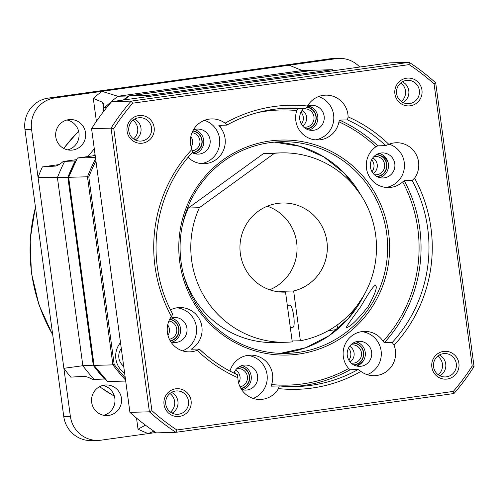 <?xml version="1.0" encoding="UTF-8"?>
<svg xmlns="http://www.w3.org/2000/svg" width="499" height="499" viewBox="0 0 499 499"><rect width="100%" height="100%" fill="white"/><g stroke="black" fill="none" stroke-linecap="round" stroke-linejoin="round"><path stroke-width="0.75" d="M336.226 58.651L329.621 58.838A27.857 27.308 -91.6 0 1 332.565 58.589L339.17 58.402A27.857 27.308 88.4 0 0 336.226 58.651L101.952 91.342A197.791 193.893 88.4 0 0 93.301 98.397L102.675 102.351L103.848 103.96L103.436 107.322L104.484 107.772L106.58 107.715M329.621 58.838L48.272 98.103A27.857 27.308 -91.6 0 0 24.95 129.478L63.76 416.528A27.857 27.308 -91.6 0 0 91.604 440.598L98.209 440.411A27.857 27.308 88.4 0 0 101.147 440.162L148.228 433.594L153.91 431.192M67.783 149.881A15.319 15.02 88.4 0 0 66.941 120.003M103.673 415.311A15.319 15.02 88.4 0 0 102.825 385.428M72.717 150.031A15.319 15.02 88.4 0 0 85.635 133.595A15.319 15.02 88.4 0 0 68.612 119.666A15.319 15.02 88.4 0 0 55.695 136.102A15.319 15.02 88.4 0 0 72.717 150.031M291.616 66.224A197.791 193.893 88.4 0 0 290.468 65.749A197.791 193.893 88.4 0 0 289.146 65.219L302.238 70.546L117.883 96.276L101.952 91.342L54.878 97.916A27.857 27.308 88.4 0 0 31.556 129.291L38.049 177.326L57.416 177.625A192.221 188.429 88.4 0 1 64.652 161.364L63.205 161.458C59.917 164.321 57.279 165.868 55.295 166.092L42.371 166.916A197.791 193.893 88.4 0 0 38.049 177.326L63.872 368.306A197.791 193.893 88.4 0 0 70.796 377.144L83.72 376.321C85.809 376.315 88.797 377.369 92.683 379.49L105.277 379.003M145.452 425.16L138.023 429.177L136.526 418.1M138.023 429.177A197.791 193.893 88.4 0 0 148.228 433.594L155.9 432.521M75.592 161.589L75.112 161.065A192.221 188.429 88.4 0 0 67.876 177.332L57.416 177.625L82.846 365.717L63.872 368.306L70.365 416.341A27.857 27.308 88.4 0 0 98.209 440.411M108.607 415.455A15.319 15.02 88.4 0 0 121.519 399.019A15.319 15.02 88.4 0 0 104.503 385.097A15.319 15.02 88.4 0 0 91.585 401.527A15.319 15.02 88.4 0 0 108.607 415.455M96.401 121.344L93.301 98.397M87.799 156.561L94.299 148.827M42.371 166.916L59.038 164.589M359.717 67.047A27.857 27.308 88.4 0 0 339.17 58.402M94.024 365.168L82.846 365.717A192.221 188.429 88.4 0 0 94.13 379.396M104.877 378.56L104.59 379.097A192.221 188.429 88.4 0 1 93.307 365.418L67.876 177.332L68.637 177.407M312.848 70.315A192.221 188.429 88.4 0 0 312.692 70.253L128.337 95.983A192.221 188.429 88.4 0 0 123.315 100.037M312.698 70.334L302.238 70.546M128.574 96.363L128.337 95.983L117.883 96.276A192.221 188.429 88.4 0 0 104.484 107.772M64.652 161.364L75.904 160.952M104.073 110.872L103.436 107.322M92.745 155.869L95.072 154.547M63.205 161.458L76.565 159.655M55.595 166.061L55.907 166.011M278.835 291.865A44.573 43.694 88.4 0 0 281.53 291.31L293.643 290.967A44.573 43.694 88.4 0 0 326.92 241.528A44.573 43.694 -91.6 0 0 282.378 203.012A44.573 43.694 -91.6 0 0 240.356 253.611A44.573 43.694 88.4 0 0 284.898 292.121A44.573 43.694 88.4 0 0 285.522 292.102L284.274 292.14M281.636 292.09L281.53 291.31M269.685 289.788A44.573 43.694 88.4 0 0 296.649 242.383A44.573 43.694 -91.6 0 0 267.321 206.199M182.023 227.089A94.716 92.851 -91.6 0 1 188.354 208.021L199.363 207.709A94.716 92.851 88.4 0 0 286.32 342.245A94.716 92.851 88.4 0 0 292.258 341.884L285.522 292.102M188.354 208.021L263.428 153.617A94.716 92.851 -91.6 0 1 269.947 153.199L280.956 152.887A94.716 92.851 88.4 0 0 274.438 153.305L263.428 153.617M286.32 342.245L275.311 342.557A94.716 92.851 -91.6 0 1 183.339 273.764M199.363 207.709L274.438 153.305M292.133 340.985L300.373 340.755A94.716 92.851 88.4 0 0 375.978 237.742A94.716 92.851 88.4 0 0 280.956 152.887M300.373 340.755L293.643 290.967M293.013 327.201A11.146 2.189 -97.9 0 0 293.063 327.194A11.146 2.189 -97.9 0 0 293.705 315.979A11.146 2.189 -97.9 0 0 290.031 305.12A11.146 2.189 -97.9 0 0 289.981 305.126A11.146 2.189 -97.9 0 0 289.931 305.132M337.985 324.425A19.498 3.83 82.1 0 1 336.151 329.621L328.161 330.737M240.867 388.428A10.866 10.647 88.4 0 0 238.952 366.902M376.776 176.453A10.866 10.647 88.4 0 0 386.644 164.963A10.866 10.647 88.4 0 0 376.165 154.752M353.623 364.844A10.866 10.647 88.4 0 0 363.484 353.354A10.866 10.647 88.4 0 0 353.005 343.144M170.215 340.836A10.866 10.647 88.4 0 0 169.61 319.416M192.258 152.607A10.866 10.647 88.4 0 0 192.77 131.025M306.13 128.861A10.866 10.647 88.4 0 0 306.766 107.254M240.031 386.831A9.194 9.013 88.4 0 0 238.204 368.586A9.194 9.013 88.4 0 0 236.651 368.773M234.443 371.892A9.194 9.013 -91.6 0 1 235.865 374.013M374.375 174.719A9.194 9.013 88.4 0 0 384.66 164.876A9.194 9.013 88.4 0 0 373.863 156.617M371.661 159.742A9.194 9.013 -91.6 0 1 371.998 171.731M351.221 363.11A9.194 9.013 88.4 0 0 361.507 353.267A9.194 9.013 88.4 0 0 350.71 345.009M348.502 348.134A9.194 9.013 -91.6 0 1 348.845 360.122M169.386 339.239A9.194 9.013 88.4 0 0 168.868 321.057M192.464 150.86A9.194 9.013 88.4 0 0 192.028 132.665M303.729 127.126A9.194 9.013 88.4 0 0 314.014 117.277A9.194 9.013 88.4 0 0 303.211 109.025M301.009 112.144A9.194 9.013 -91.6 0 1 301.346 124.139M120.502 342.632A20.615 20.209 88.4 0 0 124.625 373.127M148.571 96.488L147.935 95.428L332.29 69.698L334.417 70.577A192.221 188.429 88.4 0 0 332.29 69.698L332.39 70.827M95.633 158.688A192.221 188.429 88.4 0 0 87.468 176.777L68.644 177.307A192.221 188.429 -91.6 0 1 77.439 158.008L95.471 157.497M146.126 96.856A192.221 188.429 88.4 0 1 147.935 95.428L129.11 95.958L313.459 70.228L332.29 69.698M107.616 381.523L125.698 381.061M125.261 377.843A191.111 187.337 88.4 0 1 114.165 364.413L112.899 364.863L94.055 365.393L68.644 177.32M77.401 158.071L94.654 155.607A25.075 24.576 88.4 0 0 95.203 155.52L94.648 155.607L95.215 155.588M94.074 365.368L68.625 177.313L77.407 158.027M125.561 380.045A192.221 188.429 88.4 0 1 112.899 364.863L87.468 176.777L88.81 176.908L114.165 364.413M129.066 95.989L124.195 99.912M121.294 348.508A12.537 12.288 88.4 0 0 123.69 366.191M192.52 152.856A11.146 10.922 88.4 0 0 192.901 130.763M190.849 136.545A9.194 9.013 -91.6 0 1 191.142 147.037M170.365 341.085A11.146 10.922 88.4 0 0 169.741 319.154M167.689 324.936A9.194 9.013 -91.6 0 1 167.988 335.428M354.072 365.081A11.146 10.922 88.4 0 0 353.448 342.882M349.643 346.262A9.194 9.013 -91.6 0 1 350.086 361.918M377.232 176.69A11.146 10.922 88.4 0 0 376.602 154.49M372.803 157.871A9.194 9.013 -91.6 0 1 373.246 173.527M306.579 129.098A11.146 10.922 88.4 0 0 306.922 106.998M302.151 110.279A9.194 9.013 -91.6 0 1 302.594 125.935M241.017 388.684A11.146 10.922 88.4 0 0 239.389 366.64M235.59 370.027A9.194 9.013 -91.6 0 1 238.634 383.02M195.059 153.786A12.537 12.288 88.4 0 0 194.373 129.584M193.344 129.952A12.537 12.288 88.4 0 1 210.085 139.895A12.537 12.288 -91.6 0 1 192.19 152.682M201.284 163.616A22.287 21.85 -91.6 0 0 219.554 138.572A22.287 21.85 88.4 0 0 204.471 120.346M188.142 157.36A22.287 21.85 88.4 0 0 204.041 163.716A22.287 21.85 88.4 0 0 225.055 138.416A22.287 21.85 88.4 0 0 219.697 126.603L218.849 125.343L226.814 125.112C246.057 114.452 266.616 108.776 288.503 108.083A139.29 136.545 -91.6 0 1 305.625 108.695L297.697 108.919L296.762 110.547A22.287 21.85 88.4 0 0 295.826 120.702A22.287 21.85 88.4 0 0 318.1 139.957A22.287 21.85 88.4 0 0 338.94 121.843L339.52 120.116A139.29 136.545 -91.6 0 1 377.712 145.845L375.934 146.762A22.287 21.85 88.4 0 0 366.478 168.294A22.287 21.85 88.4 0 0 388.752 187.549A22.287 21.85 88.4 0 0 402.681 181.904L404.234 180.688L412.162 180.47L414.588 178.162A22.287 21.85 88.4 0 0 418.567 162.007A22.287 21.85 88.4 0 0 396.293 142.745A22.287 21.85 88.4 0 0 388.827 144.317L385.633 145.621L377.712 145.845M226.777 125.124L225.08 123.184A22.287 21.85 88.4 0 0 211.588 118.912A22.287 21.85 88.4 0 0 190.581 144.211A22.287 21.85 88.4 0 0 191.928 149.432L192.708 152.114C152.825 194.361 144.373 263.129 172.791 314.202M404.234 180.688A139.29 136.545 -91.6 0 1 384.317 342.719L392.245 342.495A139.29 136.545 88.4 0 0 412.162 180.47M388.827 144.317A142.078 139.277 88.4 0 0 348.115 116.891L347.447 119.891L339.52 120.116M172.797 314.202L171.4 316.447A22.287 21.85 88.4 0 0 167.421 332.602A22.287 21.85 88.4 0 0 189.695 351.857A22.287 21.85 88.4 0 0 197.161 350.292L199.251 349.019L191.298 349.231M384.317 342.719L383.095 341.254A22.287 21.85 88.4 0 0 364.332 331.386A22.287 21.85 88.4 0 0 343.318 356.685A22.287 21.85 88.4 0 0 348.676 368.505L350.192 369.74L358.114 369.516A139.29 136.545 -91.6 0 1 296.387 386.557A139.29 136.545 -91.6 0 1 279.29 385.945L271.337 386.164L271.612 384.554A22.287 21.85 88.4 0 0 272.548 374.406A22.287 21.85 88.4 0 0 250.273 355.151A22.287 21.85 88.4 0 0 229.958 371.081M358.114 369.516L360.914 371.418A22.287 21.85 88.4 0 0 374.4 375.691A22.287 21.85 88.4 0 0 395.414 350.398A22.287 21.85 88.4 0 0 394.06 345.177L392.245 342.495M305.625 108.695L307.496 106.019A142.078 139.277 88.4 0 0 225.08 123.184M197.161 350.292A142.078 139.277 88.4 0 0 237.873 377.712L237.493 374.755C223.346 368.368 210.622 359.791 199.307 349.032L199.251 349.019M279.265 385.945L278.492 388.59A142.078 139.277 88.4 0 0 360.914 371.418M434.08 83.926A217.851 213.553 88.4 0 0 409.13 64.614L132.678 103.199A217.851 213.553 88.4 0 0 113.772 128.63L151.908 410.677A217.851 213.553 88.4 0 0 176.864 429.988L453.31 391.409A217.851 213.553 88.4 0 0 472.216 365.973L434.08 83.926L435.696 82.822A220.078 215.736 88.4 0 0 409.192 62.306L131.137 101.116A220.078 215.736 88.4 0 0 111.059 128.124L149.413 411.812A220.078 215.736 88.4 0 0 175.916 432.321L453.971 393.518A220.078 215.736 88.4 0 0 474.05 366.503L435.696 82.822M237.873 377.712A22.287 21.85 88.4 0 0 238.073 380.194A22.287 21.85 88.4 0 0 260.341 399.456A22.287 21.85 88.4 0 0 278.492 388.59M348.115 116.891A22.287 21.85 88.4 0 0 347.922 114.408A22.287 21.85 88.4 0 0 325.647 95.153A22.287 21.85 88.4 0 0 307.496 106.019M458.899 363.347A13.928 13.654 88.4 0 0 443.505 351.433A13.928 13.654 88.4 0 0 431.847 367.121A13.928 13.654 88.4 0 0 447.235 379.034A13.928 13.654 88.4 0 0 458.899 363.347A13.928 13.654 88.4 0 0 444.977 351.308A13.928 13.654 88.4 0 0 431.847 367.121A13.928 13.654 88.4 0 0 445.763 379.153A13.928 13.654 88.4 0 0 458.899 363.347M191.086 400.722A13.928 13.654 88.4 0 0 175.698 388.808A13.928 13.654 88.4 0 0 164.034 404.496A13.928 13.654 88.4 0 0 179.428 416.409A13.928 13.654 88.4 0 0 191.086 400.722A13.928 13.654 88.4 0 0 177.17 388.684A13.928 13.654 88.4 0 0 164.034 404.496A13.928 13.654 88.4 0 0 177.956 416.534A13.928 13.654 88.4 0 0 191.086 400.722M154.147 127.488A13.928 13.654 88.4 0 0 138.753 115.575A13.928 13.654 88.4 0 0 127.089 131.262A13.928 13.654 88.4 0 0 142.483 143.176A13.928 13.654 88.4 0 0 154.147 127.488A13.928 13.654 88.4 0 0 140.225 115.45A13.928 13.654 88.4 0 0 127.089 131.262A13.928 13.654 88.4 0 0 141.011 143.3A13.928 13.654 88.4 0 0 154.147 127.488M421.954 90.107A13.928 13.654 88.4 0 0 406.56 78.2A13.928 13.654 88.4 0 0 394.902 93.887A13.928 13.654 88.4 0 0 410.297 105.8A13.928 13.654 88.4 0 0 421.954 90.107A13.928 13.654 88.4 0 0 408.032 78.075A13.928 13.654 88.4 0 0 394.902 93.887A13.928 13.654 88.4 0 0 408.824 105.919A13.928 13.654 88.4 0 0 421.954 90.107M409.13 64.614L409.192 62.306L389.707 62.862L111.651 101.665L131.137 101.116L132.678 103.199M113.772 128.63L111.059 128.124L91.573 128.68L129.927 412.361L149.413 411.812L151.908 410.677M176.864 429.988L175.916 432.321L156.437 432.876A220.078 215.736 88.4 0 1 129.927 412.361M453.31 391.409L453.971 393.518M472.216 365.973L474.05 366.503M111.651 101.665A220.078 215.736 88.4 0 0 91.573 128.68M346.281 327.637C345.932 327.282 350.747 320.283 360.733 306.654C368.412 293.418 373.221 286.32 375.167 285.359C377.88 286.158 375.504 293.275 368.031 306.723C357.084 320.308 349.83 327.282 346.281 327.637L346.368 327.631M386.656 233.214A105.863 103.773 -91.6 0 1 286.856 353.379A105.863 103.773 -91.6 0 1 181.056 261.906A105.863 103.773 -91.6 0 1 280.862 141.741A105.863 103.773 -91.6 0 1 386.656 233.214M179.765 262.125A107.535 105.414 -91.6 0 1 269.784 141.011A107.535 105.414 -91.6 0 1 388.615 232.977A107.535 105.414 -91.6 0 1 298.595 354.09A107.535 105.414 -91.6 0 1 179.765 262.125M191.329 349.244L192.446 348.339A22.287 21.85 88.4 0 0 201.902 326.808A22.287 21.85 88.4 0 0 179.628 307.552A22.287 21.85 88.4 0 0 170.552 309.854M253.155 398.427A22.287 21.85 -91.6 0 0 267.046 374.562A22.287 21.85 88.4 0 0 247.529 355.407M182.503 350.834A22.287 21.85 -91.6 0 0 196.394 326.964A22.287 21.85 88.4 0 0 176.877 307.808M170.184 318.343A12.537 12.288 88.4 0 1 186.925 328.286A12.537 12.288 -91.6 0 1 170.851 341.871M171.899 342.177A12.537 12.288 88.4 0 0 171.219 317.975M367.208 374.668A22.287 21.85 -91.6 0 0 381.099 350.803A22.287 21.85 88.4 0 0 361.588 331.642M371.63 352.119A12.537 12.288 -91.6 0 1 359.816 366.353A12.537 12.288 -91.6 0 1 347.285 355.519A12.537 12.288 88.4 0 1 359.105 341.291A12.537 12.288 88.4 0 1 371.63 352.119M356.61 366.01A12.537 12.288 88.4 0 0 355.924 341.809M389.176 144.18A22.287 21.85 88.4 0 1 404.259 162.412A22.287 21.85 -91.6 0 1 385.995 187.449M394.79 163.728A12.537 12.288 -91.6 0 1 382.97 177.962A12.537 12.288 -91.6 0 1 370.445 167.128A12.537 12.288 88.4 0 1 382.259 152.9A12.537 12.288 88.4 0 1 394.79 163.728M379.764 177.619A12.537 12.288 88.4 0 0 379.084 153.418M315.343 139.857A22.287 21.85 -91.6 0 0 333.606 114.814A22.287 21.85 88.4 0 0 318.524 96.581M307.396 106.193A12.537 12.288 88.4 0 1 324.138 116.136A12.537 12.288 -91.6 0 1 312.318 130.364A12.537 12.288 -91.6 0 1 299.793 119.535A12.537 12.288 88.4 0 1 303.479 108.757M309.118 130.027A12.537 12.288 88.4 0 0 308.432 105.825M233.925 373.09A12.537 12.288 88.4 0 1 257.578 375.884A12.537 12.288 -91.6 0 1 241.497 389.463M242.551 389.775A12.537 12.288 88.4 0 0 241.865 365.574M456.292 363.659A11.702 11.471 88.4 0 0 444.603 353.548A11.702 11.471 88.4 0 0 433.569 366.827A11.702 11.471 88.4 0 0 445.264 376.938A11.702 11.471 88.4 0 0 456.292 363.659M437.735 356.13A11.702 11.471 88.4 0 1 442.426 364.052A11.702 11.471 -91.6 0 1 438.259 374.755M188.485 401.034A11.702 11.471 88.4 0 0 176.789 390.923A11.702 11.471 88.4 0 0 165.762 404.209A11.702 11.471 88.4 0 0 177.451 414.32A11.702 11.471 88.4 0 0 188.485 401.034M169.922 393.505A11.702 11.471 88.4 0 1 174.613 401.427A11.702 11.471 -91.6 0 1 170.452 412.13M151.54 127.8A11.702 11.471 88.4 0 0 139.845 117.689A11.702 11.471 88.4 0 0 128.817 130.975A11.702 11.471 88.4 0 0 140.512 141.086A11.702 11.471 88.4 0 0 151.54 127.8M132.977 120.271A11.702 11.471 88.4 0 1 137.668 128.193A11.702 11.471 -91.6 0 1 133.507 138.897M419.353 90.425A11.702 11.471 88.4 0 0 407.658 80.314A11.702 11.471 88.4 0 0 396.624 93.594A11.702 11.471 88.4 0 0 408.319 103.705A11.702 11.471 88.4 0 0 419.353 90.425M400.791 82.89A11.702 11.471 88.4 0 1 405.481 90.818A11.702 11.471 -91.6 0 1 401.315 101.522M439.351 355.014A11.702 11.471 -91.6 0 1 439.943 375.772M171.544 392.389A11.702 11.471 -91.6 0 1 172.13 413.153M134.599 119.155A11.702 11.471 -91.6 0 1 135.185 139.913M402.412 81.78A11.702 11.471 -91.6 0 1 402.999 102.538M114.352 396.131A167.153 163.853 -91.6 0 1 99.607 386.681M52.701 334.71A167.153 163.853 -91.6 0 1 31.599 272.76A167.153 163.853 -91.6 0 1 35.473 207.328M63.747 148.44A167.153 163.853 -91.6 0 1 78.605 131.225M70.365 416.341L63.76 416.528M31.556 129.291L24.95 129.478M103.867 111.14L102.675 102.351M54.878 97.916L48.272 98.103M356.866 365.929A146.257 143.369 88.4 0 0 363.484 360.677M387.973 161.926A146.257 143.369 88.4 0 0 382.664 154.933M312.393 107.591A146.257 143.369 88.4 0 0 307.403 106.193M95.939 160.94A191.111 187.337 88.4 0 0 88.81 176.908M148.546 96.488L332.415 70.827M124.207 99.912A192.221 188.429 -91.6 0 1 129.11 95.958L313.459 70.228M107.665 381.573A192.221 188.429 -91.6 0 1 94.074 365.399L107.634 381.56M284.542 108.252A139.29 136.545 -91.6 0 1 297.697 108.919M226.839 125.087A139.29 136.545 -91.6 0 1 288.503 108.083M347.447 119.891A139.29 136.545 -91.6 0 1 385.633 145.621M237.443 374.743A139.29 136.545 -91.6 0 1 199.307 349.069M350.192 369.74A139.29 136.545 -91.6 0 1 292.42 386.606M414.588 178.162A142.078 139.277 -91.6 0 1 394.06 345.177M171.4 316.447A142.078 139.277 -91.6 0 1 191.928 149.432M363.172 296.531L348.477 318.368L328.935 335.79L305.756 347.697L280.407 353.361A105.863 103.773 88.4 0 0 363.503 295.976M360.634 194.722A105.863 103.773 88.4 0 0 274.431 142.128L300.061 146.35L323.87 156.929L344.372 173.215L360.272 194.18M192.446 348.339A137.618 134.905 88.4 0 0 193.338 349.181M296.762 110.547A137.618 134.905 88.4 0 0 257.609 112.599M222.205 125.249A137.618 134.905 88.4 0 0 219.697 126.603M375.934 146.762A137.618 134.905 88.4 0 0 338.94 121.843M402.681 181.904A137.618 134.905 -91.6 0 1 383.095 341.254M271.612 384.554A137.618 134.905 88.4 0 0 348.676 368.505M114.371 396.212L99.526 386.725M52.757 335.153L39.016 305.032L31.381 272.747L30.158 239.564L35.404 206.798M63.629 148.378L78.574 131.112M290.468 65.749L301.065 70.072M293.063 327.194L290.318 327.581M289.981 305.126L287.337 305.494M77.432 158.008L94.648 155.607M296.387 386.557L279.278 385.945"/></g></svg>
